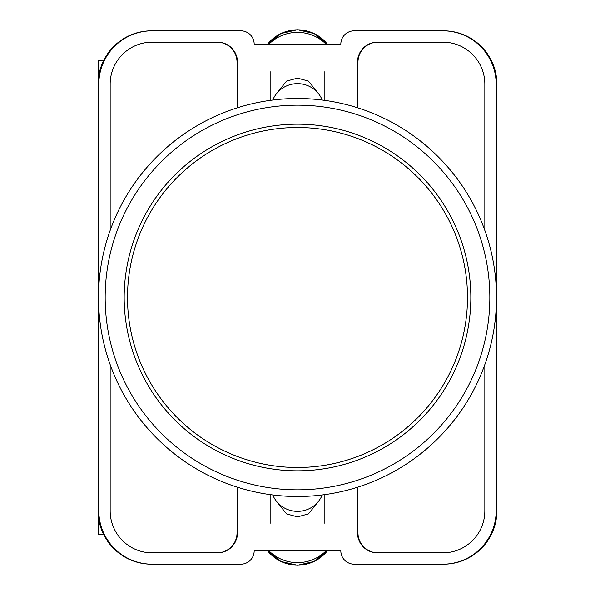<?xml version="1.0" encoding="UTF-8"?>
<svg xmlns="http://www.w3.org/2000/svg" width="595" height="595" viewBox="0 0 595 595"><rect width="100%" height="100%" fill="white"/><g stroke="black" fill="none" stroke-linecap="round" stroke-linejoin="round"><path stroke-width="0.89" d="M276.593 501.429L286.567 513.902L297.5 516.862L308.433 513.902L318.407 501.429M318.407 93.571L308.433 81.099L297.5 78.138L286.567 81.099L276.593 93.571M496.171 309.021L496.171 510.837A53.334 53.334 0 0 1 442.836 564.172L354.166 564.172A13.335 13.335 0 0 1 340.831 550.836L254.169 550.836A13.335 13.335 0 0 1 240.834 564.172L152.164 564.172A53.334 53.334 0 0 1 98.829 510.837L98.829 309.021M98.829 285.979L98.829 84.163A53.334 53.334 0 0 1 152.164 30.828L240.834 30.828A13.335 13.335 0 0 1 254.169 44.164L340.831 44.164A13.335 13.335 0 0 1 354.166 30.828L442.836 30.828A53.334 53.334 0 0 1 496.171 84.163L496.171 285.979M484.836 364.638L484.836 510.837A42 42 0 0 1 442.836 552.837L377.498 552.837A19.999 19.999 0 0 1 357.498 532.837L357.498 487.238M237.502 487.238L237.502 532.837A19.999 19.999 0 0 1 217.502 552.837L152.164 552.837A42 42 0 0 1 110.164 510.837L110.164 364.638M484.836 230.362L484.836 84.163A42 42 0 0 0 442.836 42.163L377.498 42.163A19.999 19.999 0 0 0 357.498 62.163L357.498 107.762M237.502 107.762L237.502 62.163A19.999 19.999 0 0 0 217.502 42.163L152.164 42.163A42 42 0 0 0 110.164 84.163L110.164 230.362M152.164 30.828L151.45 30.828A53.334 53.334 0 0 0 98.115 84.163L98.115 510.837A53.334 53.334 0 0 0 151.45 564.172L152.164 564.172M442.836 564.172L443.55 564.172A53.334 53.334 0 0 0 496.885 510.837L496.885 84.163A53.334 53.334 0 0 0 443.55 30.828L442.836 30.828M443.335 30.828A53.334 53.334 0 0 1 496.669 84.163L496.669 510.837A53.334 53.334 0 0 1 443.335 564.172M151.666 564.172A53.334 53.334 0 0 1 98.331 510.837L98.331 84.163A53.334 53.334 0 0 1 151.666 30.828M217.168 42.163A19.999 19.999 0 0 1 237.167 62.163L237.167 107.866M357.833 107.866L357.833 62.163A19.999 19.999 0 0 1 377.832 42.163M237.167 487.134L237.167 532.837A19.999 19.999 0 0 1 217.168 552.837M357.833 487.134L357.833 532.837A19.999 19.999 0 0 0 377.832 552.837M237.026 487.089L237.026 532.837A19.999 19.999 0 0 1 217.026 552.837M377.974 552.837A19.999 19.999 0 0 1 357.974 532.837L357.974 487.089M217.026 42.163A19.999 19.999 0 0 1 237.026 62.163L237.026 107.911M357.974 107.911L357.974 62.163A19.999 19.999 0 0 1 377.974 42.163M272.763 494.958A26.663 26.18 0 0 0 297.5 511.358A26.663 26.18 0 0 0 322.237 494.958M326.06 550.836A39.999 39.263 180 0 1 268.94 550.836M272.763 100.042A26.663 26.18 0 0 1 297.5 83.642A26.663 26.18 0 0 1 322.237 100.042M326.06 44.164A39.999 39.263 180 0 0 268.94 44.164M98.115 487.312L98.115 534.407L103.612 534.407M103.612 60.593L98.115 60.593L98.115 107.688M297.5 467.499A169.999 169.999 0 0 0 467.499 297.5A169.999 169.999 0 0 0 297.5 127.501A169.999 169.999 0 0 0 127.501 297.5A169.999 169.999 0 0 0 297.5 467.499M297.5 98.502A198.998 198.998 0 0 1 496.498 297.5A198.998 198.998 0 0 1 297.5 496.498A198.998 198.998 0 0 1 98.502 297.5A198.998 198.998 0 0 1 297.5 98.502A198.998 198.998 0 0 0 98.502 297.5A198.998 198.998 0 0 0 297.5 496.498M297.5 124.169A173.331 173.331 0 0 0 124.169 297.5A173.331 173.331 0 0 0 297.5 470.831A173.331 173.331 0 0 0 470.831 297.5A173.331 173.331 0 0 0 297.5 124.169M267.624 550.836A37.857 37.165 0 0 0 327.376 550.836M267.624 44.164A37.857 37.165 0 0 1 327.376 44.164M297.5 489.834A192.334 192.334 0 0 0 489.834 297.5A192.334 192.334 0 0 0 297.5 105.166A192.334 192.334 0 0 0 105.166 297.5A192.334 192.334 0 0 0 297.5 489.834M270.837 494.705L270.837 523.34M324.163 494.705L324.163 523.34M267.609 550.836L280.877 561.457L297.5 565.25L314.123 561.457L327.391 550.836M324.163 100.295L324.163 71.66M270.837 100.295L270.837 71.66M267.609 44.164L280.877 33.543L297.5 29.75L314.123 33.543L327.391 44.164"/></g></svg>
